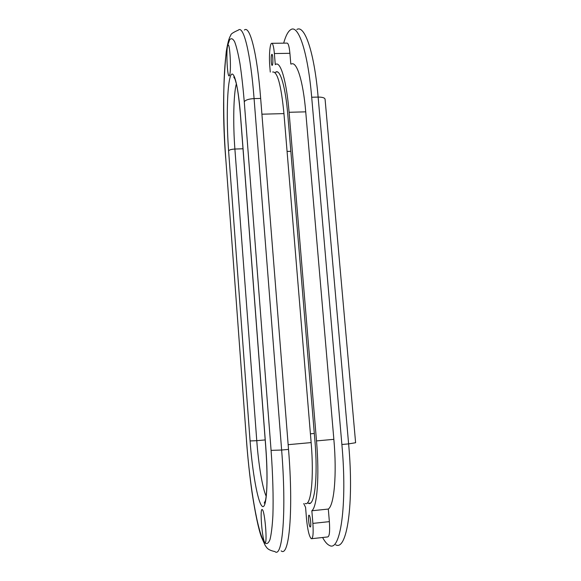 <?xml version="1.0" encoding="UTF-8"?>
<svg xmlns="http://www.w3.org/2000/svg" width="581" height="581" viewBox="0 0 581 581"><rect width="100%" height="100%" fill="white"/><g stroke="black" fill="none" stroke-linecap="round" stroke-linejoin="round"><path stroke-width="0.87" d="M262.336 509.668C264.921 511.098 267.63 545.087 264.929 542.443C262.314 541.267 259.554 507.344 262.242 509.595L262.336 509.668M229.698 74.862L229.241 75.842C227.135 77.977 225.878 46.24 228.042 45.151C229.865 42.812 231.354 69.575 229.698 74.862M305.083 503.437C310.951 506.843 314.212 478.185 311.14 442.591L283.949 113.607C281.168 85.066 277.398 71.209 272.642 72.015M244.376 30.038C249.808 25.034 257.136 52.922 260.666 98.443L288.525 449.396C293.587 510.757 289.193 557.963 281.131 550.861M270.267 72.066L269.773 65.929C268.93 56.255 269.86 43.953 271.559 43.314C272.772 43.067 273.716 46.48 274.377 53.546L275.278 64.607L275.757 64.302C280.616 61.216 286.571 81.202 289.091 112.286L316.507 440.906C319.55 476.166 317.204 506.937 311.844 510.772L312.883 523.394C313.544 533.532 313.006 538.645 311.285 538.74C309.194 536.568 307.603 529.93 306.507 518.826L305.577 507.329L303.725 503.574M291.364 64.033C296.724 60.954 303.151 80.861 305.729 111.842L333.857 439.338C336.987 474.459 334.228 505.172 328.316 509.058L329.369 521.636C330.037 531.746 329.42 536.851 327.524 536.96L311.859 538.674M271.995 43.306L286.869 43.11C288.212 42.863 289.222 46.269 289.904 53.314L290.812 64.041M328.316 509.058L311.844 510.772M307.502 502.739L308.438 503.299C314.611 506.806 318.097 477.255 314.902 440.551L287.806 114.871C285.576 87.244 280.282 69.299 275.931 71.971L275.038 72.661M310.109 526.902L310.174 526.938C311.532 527.795 310.399 515.441 309.107 515.209C307.792 514.403 308.801 526.175 310.109 526.902M271.618 54.745C270.753 56.793 271.269 66.074 272.198 65.326C273.31 65.057 272.961 53.496 271.864 54.353L271.618 54.745M322.593 537.498C324.939 541.826 327.256 544.491 329.536 545.479C340.379 552.182 347.416 505.172 341.882 444.501L311.692 97.238C307.886 52.174 298.496 24.576 290.943 29.551C288.191 31.113 285.765 35.652 283.666 43.154M261.915 114.196L283.949 113.607M288.154 444.676L311.14 442.591M240.476 115.561L240.505 115.212C238.014 82.335 232.872 65.994 229.931 77.963C226.953 89.445 226.488 122.7 228.594 150.878C229.27 149.869 231.369 149.259 234.891 149.041C232.952 123.942 233.497 93.773 236.365 83.853M228.594 150.878L250.077 440.95L256.766 440.674L234.891 149.041L243.003 148.772M250.077 440.95C252.321 471.583 257.673 502.137 262.075 506.153C266.512 510.735 268.553 482.796 265.757 446.622L265.699 446.557C267.02 464.749 267.325 479.659 266.621 491.308C265.728 502.289 264.834 502.739 264.224 503.088L265.473 500.495M266.178 496.239C262.438 488.258 258.494 464.226 256.766 440.674L265.19 439.926M265.757 446.622L240.505 115.212M225.711 157.814C222.596 115.706 223.075 65.515 227.52 45.848L229.604 39.813C231.165 37.896 232.843 38.542 234.637 41.752C236.452 46.509 238.232 53.779 239.96 63.569C241.616 74.666 243.054 87.419 244.274 101.828L271.08 450.369C272.845 474.742 273.477 497.648 272.903 515.311C272.315 525.994 271.349 534.055 270.005 539.502C268.487 543.322 266.766 544.441 264.827 542.843C257.79 534.15 249.874 486.769 246.555 441.146L225.711 157.814L246.555 441.146M244.274 101.828C245.4 99.997 248.675 98.915 254.079 98.603C250.585 53.024 243.526 25.092 238.37 30.103C233.17 32.398 230.657 34.083 230.824 35.172C229.749 37.01 228.304 39.29 226.263 51.542C222.915 85.4 222.719 120.877 225.682 157.981L225.689 158.083M246.504 441.095L246.511 441.117C247.884 459.055 249.736 476.282 252.067 492.797C255.4 514.178 258.487 528.833 261.319 536.786L265.234 545.53L266.519 547.302C267.761 549.263 270.55 550.679 274.886 551.558C282.584 558.711 286.629 511.483 281.632 450.028L271.08 450.369M288.525 449.396L281.632 450.028L254.079 98.603L260.666 98.443M329.369 521.636L312.883 523.394M289.904 53.314L274.377 53.546M305.729 111.842L289.091 112.286M333.857 439.338L316.507 440.906M287.079 151.438L290.841 151.307M314.314 433.477L310.414 433.825M296.826 29.486C304.647 24.518 314.292 52.079 318.134 97.085C322.622 97.1 324.939 97.869 325.091 99.387L355.608 442.729L348.615 443.884C354.207 504.468 346.842 551.449 335.644 544.804M311.692 97.238L318.134 97.085L348.615 443.884L341.882 444.501M265.306 542.4L264.929 542.443M265.699 446.586L240.461 115.416C239.183 100.346 237.825 89.844 236.38 83.911C234.927 78.464 234.056 76.191 233.773 77.091L235.065 79.19M275.931 71.971L277.493 71.942M308.438 503.299L310.363 503.102"/></g></svg>
